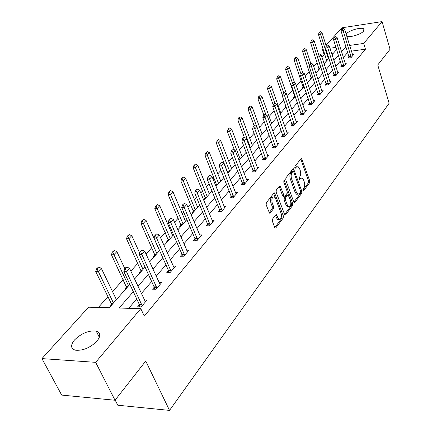 <?xml version="1.0" encoding="UTF-8"?>
<svg xmlns="http://www.w3.org/2000/svg" width="432" height="432" viewBox="0 0 432 432"><rect width="100%" height="100%" fill="white"/><g stroke="black" fill="none" stroke-linecap="round" stroke-linejoin="round"><path stroke-width="0.65" d="M302.902 190.485L303.604 190.793L309.587 182.795L309.728 180.857L301.633 158.463L301.099 158.62L294.937 166.433L295.159 168.269L296.357 167.135L298.134 166.633L299.603 168.685L300.251 170.516C300.974 173.021 300.823 175.117 299.786 176.801L298.993 177.838L299.203 179.653L300.397 178.508L302.184 177.989L303.599 179.987L304.241 181.796C304.96 184.275 304.808 186.365 303.788 188.066L303.005 189.108L302.902 190.485M74.563 339.908C81.583 333.202 88.803 330.269 96.223 331.123C100.645 332.694 100.894 336.026 96.973 341.107C90.11 347.846 82.89 350.87 75.314 350.174C70.621 348.543 70.373 345.125 74.563 339.908M346.129 34.177L346.491 33.712C349.299 30.197 361.832 26.789 363.857 29.014L363.593 31.147C361.114 34.36 349.855 37.768 346.772 36.256M272.522 219.094L272.354 221.189L274.741 227.497L275.146 228.069L275.843 227.896L283.208 218.052L283.365 215.995L274.579 192.915L273.926 193.077L266.333 202.705L266.161 204.811L269.519 213.16L270.216 212.987L273.451 208.796L273.613 206.717L272.187 202.9C271.404 198.779 272.144 196.776 274.401 196.889L275.584 198.542L281.092 213.343C281.853 217.463 281.113 219.461 278.861 219.326L276.41 214.704L275.729 214.877L272.522 219.094M326.014 45.322L341.901 27.799L382.055 21.6L390.053 49.28L377.752 64.973L389.129 103.259L169.522 410.4L145.751 361.044L115.025 400.248L95.661 362.34L41.947 358.603L88.571 307.184L109.253 307.768L129.87 284.353M382.055 21.6L363.717 43.421L349.596 45.43M133.321 291.692L119.124 308.043L140.783 308.653L144.293 316.116L365.45 49.189L363.717 43.421M140.783 308.653L95.661 362.34M293.803 202.079L294.23 202.678L294.835 202.511L301.703 193.336L301.844 191.365L293.549 168.761L292.977 168.917L285.908 177.881L285.752 179.901L293.803 202.079M292.615 205.475L285.509 214.974L284.855 215.152L276.134 192.132L276.296 190.069L279.455 186.062L280.087 185.9L284.321 196.258L284.947 196.096L286.988 193.444L287.14 191.419L283.694 181.969L284.234 180.436L292.766 203.461L292.615 205.475L291.341 205.529L284.488 214.672M115.166 400.075L117.79 405.216L169.522 410.4M365.45 49.189L351.356 51.143M347.711 52.429L343.327 57.548M340.303 61.085L335.74 66.415M332.662 70.016L327.904 75.568M324.767 79.234L319.815 85.023M316.618 88.76L311.45 94.797M308.194 98.604L302.805 104.9M299.484 108.778L293.863 115.349M290.471 119.308L284.602 126.171M281.146 130.21L275.011 137.376M271.485 141.502L265.075 148.991M261.468 153.203L254.761 161.039M251.078 165.343L244.064 173.54M240.3 177.935L232.951 186.521M229.106 191.02L221.405 200.016M217.463 204.622L209.39 214.056M205.362 218.765L196.889 228.663M192.758 233.491L183.865 243.886M179.631 248.832L170.284 259.756M165.942 264.827L156.109 276.318M151.659 281.518L141.302 293.614M136.733 298.96L128.725 308.313M349.094 56.959L348.106 58.126L350.962 57.742L353.732 54.448L352.431 54.626M341.723 65.664L340.713 66.857L343.597 66.485L346.459 63.088L345.119 63.266M334.12 74.65L333.088 75.87L336.004 75.508L338.953 72.004L337.57 72.182M326.273 83.927L325.21 85.18L328.158 84.829L331.204 81.205L329.783 81.378M318.163 93.501L317.077 94.786L320.058 94.451L323.206 90.709L321.743 90.882M309.787 103.405L308.675 104.717L311.688 104.393L314.939 100.532L313.427 100.694M301.126 113.638L299.981 114.988L303.032 114.68L306.396 110.684L304.835 110.846M292.162 124.222L290.99 125.609L294.073 125.318L297.556 121.181L295.942 121.338M282.89 135.184L281.686 136.609L284.801 136.334L288.409 132.052L286.735 132.203M273.283 146.534L272.041 147.998L275.195 147.739L278.932 143.305L277.204 143.451M263.326 158.301L262.051 159.802L265.243 159.565L269.114 154.969L267.322 155.104M253.001 170.5L251.689 172.049L254.918 171.833L258.935 167.06L257.072 167.189M242.282 183.163L240.937 184.756L244.199 184.567L248.368 179.609L246.44 179.728M231.158 196.312L229.765 197.948L233.069 197.786L237.4 192.64L235.391 192.748M219.591 209.974L218.16 211.664L221.497 211.529L226.001 206.183L223.911 206.275M207.565 224.186L206.086 225.931L209.466 225.828L214.148 220.261L211.972 220.336M195.043 238.977L193.52 240.781L196.938 240.71L201.814 234.911L199.541 234.97M182.002 254.389L180.425 256.246L183.886 256.214L188.968 250.177L186.586 250.209M168.404 270.454L166.779 272.376L170.273 272.381L175.576 266.085L173.081 266.09M154.213 287.221L152.534 289.208L156.065 289.256L161.606 282.679L158.987 282.658M139.396 304.727L137.651 306.79L141.226 306.887L147.015 300.013L144.256 299.954M324.999 54.799L324.205 54.907L322.013 57.353M317.153 62.791L313.751 66.593M309.253 71.626L305.208 76.145M301.104 80.741L296.374 86.022M292.685 90.148L287.258 96.217M283.77 100.121L278.338 106.191M274.228 110.786L269.114 116.505M264.346 121.84L259.573 127.175M254.092 133.299L249.691 138.224M243.459 145.19L239.458 149.666M232.421 157.54L228.852 161.525M225.158 165.656L224.894 165.953M220.946 170.365L217.847 173.826M214.078 178.049L213.057 179.188M209.018 183.703L206.431 186.597M202.57 190.912L200.74 192.958M196.603 197.581L194.567 199.859M190.625 204.271L187.915 207.301M183.676 212.036L182.245 213.64M178.205 218.16L174.55 222.248M170.203 227.102L169.42 227.983M165.283 232.605L160.601 237.838M151.832 247.644L146.043 254.119M137.819 263.315L130.826 271.134M123.201 279.661L112.525 291.6M107.946 296.714L98.339 307.46M332.959 53.692L331.749 53.86M326.651 60.01L325.647 61.144L326.495 61.031M319.037 68.639L318.017 69.8L318.87 69.687M311.191 77.539L310.144 78.727L311.008 78.619M303.097 86.724L302.022 87.939L302.897 87.836M294.737 96.201L293.636 97.448L294.521 97.346M285.898 106.223L284.974 107.271L285.871 107.174M276.426 116.964L276.026 117.423L276.572 117.364M227.696 172.228L227.459 172.498M216.697 184.696L215.714 185.814M215.87 186.214L216.297 186.187M205.281 197.64L203.882 199.233L204.854 199.184M193.428 211.086L191.986 212.728L192.969 212.684M181.111 225.056L179.62 226.746L180.614 226.719M168.296 239.587L166.757 241.331L167.762 241.315M154.958 254.718L153.365 256.516L154.386 256.505M159.494 250.592L149.591 261.949M141.059 270.475L139.417 272.333L140.449 272.338M126.571 286.902L124.875 288.83L125.912 288.841M111.451 304.052L109.696 306.04L110.743 306.072M116.257 299.349L116.656 299.354M115.025 400.248L61.679 395.086L41.947 358.603M324.205 54.907L322.402 49.307L323.012 48.627M335.983 47.369L329.956 48.227M323.195 49.194L322.402 49.307M134.519 279.067L145.06 267.095M164.014 245.565L173.529 234.765M177.833 229.873L186.878 219.602M191.079 214.828L199.692 205.049M203.791 200.394L211.993 191.074M216 186.527L223.819 177.644M227.734 173.2L235.197 164.727M239.02 160.38L246.143 152.291M249.885 148.041L256.689 140.314M260.35 136.156L266.857 128.763M270.443 124.697L276.664 117.628M280.174 113.643L286.13 106.877M289.57 102.973L295.272 96.498M298.642 92.669L304.106 86.465M307.406 82.712L312.644 76.761M315.884 73.084L320.911 67.376M324.086 63.763L328.909 58.293M332.03 54.745L336.652 49.496M345.94 46.721L341.528 51.802M338.488 55.312L333.893 60.604M330.793 64.179L326.003 69.692M322.844 73.332L317.86 79.078M314.642 82.787L309.436 88.776M306.158 92.556L300.731 98.809M297.389 102.665L291.724 109.188M288.311 113.119L282.398 119.934M278.915 123.946L272.738 131.063M269.179 135.162L262.721 142.603M259.092 146.783L252.337 154.57M248.621 158.846L241.553 166.99M237.762 171.364L230.353 179.89M226.476 184.361L218.716 193.304M214.742 197.878L206.604 207.257M202.538 211.939L194 221.778M189.832 226.579L180.862 236.914M176.596 241.834L167.168 252.693M162.788 257.737L152.869 269.168M148.376 274.342L137.932 286.378M300.877 178.043L299.133 178.583L300.397 178.508M298.831 178.983L299.133 178.583M296.822 166.693L295.088 167.222L296.357 167.135M294.775 167.616L295.088 167.222M302.832 190.21L308.34 182.866L308.48 180.927L300.775 159.03M293.436 171.423L292.669 169.312M293.846 202.187L300.44 193.401L300.667 191.716M300.461 192.488L300.564 191.106L293.668 171.812L293.35 171.364L292.945 171.472L292.086 172.568C291.022 174.274 290.86 176.402 291.605 178.951L296.368 192.191L297.745 194.135L299.624 193.606L300.461 192.488M293.036 171.38L291.676 171.553L292.945 171.472M297.826 194.179L296.482 194.2L295.099 192.256L290.331 179.026C289.586 176.483 289.748 174.355 290.817 172.649L291.676 171.553M283.522 196.301L283.036 196.322L282.598 195.712L279.175 186.424M287.264 191.911L288.473 195.232M290.763 201.523L291.492 203.521L292.766 203.461M287.318 205.011L288.452 206.609C290.59 206.696 291.287 204.741 290.542 200.75L288.236 195.01L287.62 195.178L285.584 197.829L285.428 199.859L287.318 205.011L286.038 205.065L287.172 206.663L288.452 206.609L287.172 206.663M287.761 195.032L286.335 195.237L287.62 195.178M286.038 205.065L284.143 199.919L284.299 197.888L286.335 195.237M291.341 205.529L291.492 203.521M278.91 219.353L277.565 219.37L276.453 217.804L275.476 215.212M273.051 196.927C270.821 196.889 270.097 198.898 270.886 202.959L272.187 202.9M269.158 212.717L272.149 208.85L272.317 206.771L270.886 202.959M275.432 198.175L273.656 193.423M274.784 227.605L281.918 218.095L282.08 216.043L281.221 213.737M326.295 46.208L321.932 32.54L320.452 34.117L318.449 34.42L326.765 60.728M319.502 32.335L320.242 31.552L319.167 32.389L319.502 32.335L320.452 34.117L328.39 58.882M321.932 32.54L320.242 31.552M319.167 32.389L318.449 34.42M342.868 28.064L341.804 28.906L342.868 28.064L344.558 29.074L352.831 55.517M351.259 57.386L343.127 30.661L341.064 30.974L341.804 28.906M349.256 57.969L341.064 30.974M344.558 29.074L343.127 30.661L342.149 28.858M318.611 54.54L314.161 40.835L312.644 42.46L310.613 42.763L319.156 69.363M311.677 40.651L312.444 39.836L311.342 40.7L311.677 40.651L312.644 42.46L320.798 67.505M314.161 40.835L312.444 39.836M311.342 40.7L310.613 42.763M310.721 63.256L306.153 49.394L304.582 51.073L302.53 51.365L311.315 78.273M303.604 49.226L304.393 48.389L303.264 49.275L303.604 49.226L304.582 51.073L309.404 65.648M306.153 49.394L304.393 48.389M303.264 49.275L302.53 51.365M335.308 36.418L334.222 37.287L335.308 36.418L337.036 37.438L345.535 64.184M343.915 66.112L335.561 39.074L333.472 39.382L334.222 37.287M341.89 66.706L333.472 39.382M337.036 37.438L335.561 39.074L334.568 37.238M327.51 45.047L326.392 45.938L327.51 45.047L329.27 46.067L338.008 73.127M336.334 75.114L327.748 47.763L325.631 48.065L326.392 45.938M334.292 75.724L325.631 48.065M329.27 46.067L327.748 47.763L326.743 45.889M302.767 72.808L297.88 58.228L296.26 59.962L294.187 60.248L303.221 87.469M295.272 58.082L296.087 57.218L294.926 58.126L295.272 58.082L296.26 59.962L301.082 74.304M297.88 58.228L296.087 57.218M294.926 58.126L294.187 60.248M294.716 83.111L289.337 67.354L287.663 69.142L285.568 69.417L294.867 96.957M286.67 67.225L287.507 66.334L286.319 67.273L286.67 67.225L287.663 69.142L292.529 83.354M289.337 67.354L287.507 66.334M286.319 67.273L285.568 69.417M289.597 102.94L280.514 76.777L278.786 78.629L283.792 93.01M277.776 76.675L278.645 75.751L277.425 76.718L277.776 76.675L278.786 78.629L276.669 78.894L282.49 95.569M280.514 76.777L278.645 75.751M277.425 76.718L276.669 78.894M319.453 53.951L318.308 54.875L319.453 53.951L321.246 54.983L330.242 82.355M328.514 84.407L319.675 56.732L317.542 57.024L318.308 54.875M326.452 85.028L317.542 57.024M321.246 54.983L319.675 56.732L318.665 54.826M311.126 63.153L309.955 64.103L311.126 63.153L312.962 64.195L322.218 91.886M320.431 94.003L311.337 66.004L309.177 66.29L309.955 64.103M318.352 94.64L309.177 66.29M312.962 64.195L311.337 66.004L310.311 64.055M302.524 72.668L301.315 73.651L302.524 72.668L304.398 73.715L313.929 101.736M312.082 103.923L302.719 75.584L300.532 75.865L301.315 73.651M309.982 104.576L300.532 75.865M304.398 73.715L302.719 75.584L301.682 73.602M280.746 112.995L271.393 86.524L269.6 88.436L274.855 103.248L273.559 104.323L274.871 103.243L276.874 104.317L287.312 133.348M268.585 86.443L269.482 85.487L268.229 86.486L268.585 86.443L269.6 88.436L267.462 88.695L273.289 105.084M271.393 86.524L269.482 85.487M268.229 86.486L267.462 88.695M293.62 82.512L292.383 83.522L293.62 82.512L295.537 83.565L305.354 111.915M303.448 114.183L293.798 85.498L291.589 85.768L292.383 83.522M301.331 114.853L291.589 85.768M295.537 83.565L293.798 85.498L292.75 83.473M271.593 123.39L261.954 96.601L260.102 98.582L265.912 114.664M259.076 96.547L260.005 95.558L258.714 96.59L259.076 96.547L260.102 98.582L257.942 98.831L263.822 115.074M261.954 96.601L260.005 95.558M258.714 96.59L257.942 98.831M284.407 92.696L283.133 93.739L284.407 92.696L286.367 93.76L296.492 122.445M294.516 124.794L284.569 95.758L282.334 96.017L283.133 93.739M292.378 125.48L282.334 96.017M286.367 93.76L284.569 95.758L283.505 93.695M262.127 134.141L252.191 107.033L250.274 109.085L256.689 126.517M249.232 107.006L250.193 105.986L248.864 107.05L249.232 107.006L250.274 109.085L248.087 109.323L254.151 125.761M252.191 107.033L250.193 105.986M248.864 107.05L248.087 109.323M285.271 135.778L275.011 106.385L272.749 106.634L273.559 104.323M283.117 136.48L272.749 106.634M276.874 104.317L275.011 106.385L273.931 104.279M252.326 145.271L242.077 117.839L240.089 119.961L250.403 147.452M239.036 117.839L240.03 116.78L238.669 117.877L239.036 117.839L240.089 119.961L237.881 120.188L244.355 137.403M242.077 117.839L240.03 116.78M238.669 117.877L237.881 120.188M264.983 114.172L263.633 115.285L264.983 114.172L267.035 115.252L277.808 144.639M275.692 147.155L265.102 117.401L262.818 117.634L263.633 115.285M273.515 147.879L262.818 117.634M267.035 115.252L265.102 117.401L264.011 115.247M242.179 156.794L231.595 129.033L229.538 131.231L240.181 159.062M228.469 129.065L229.5 127.969L228.096 129.103L228.469 129.065L229.538 131.231L227.302 131.447L234.5 150.201M231.595 129.033L229.5 127.969M228.096 129.103L227.302 131.447M254.734 125.507L253.341 126.657L254.734 125.507L256.835 126.592L267.959 156.335M265.766 158.944L254.831 128.822L252.515 129.044L253.341 126.657M263.574 159.689L252.515 129.044M256.835 126.592L254.831 128.822L253.724 126.619M231.66 168.745L220.73 140.643L218.592 142.922L216.335 143.122L227.853 173.065M217.512 140.708L218.581 139.574L217.134 140.746L217.512 140.708L218.592 142.922L229.592 171.088M220.73 140.643L218.581 139.574M217.134 140.746L216.335 143.122M244.096 137.268L242.66 138.456L244.096 137.268L246.251 138.359L257.747 168.469M255.469 171.175L244.166 140.675L241.828 140.881L242.66 138.456M253.26 171.941L252.898 170.138L241.828 140.881M246.251 138.359L244.166 140.675L243.054 138.424M220.752 181.132L209.45 152.685L207.236 155.056L204.952 155.239L216.859 185.549M206.145 152.793L207.252 151.61L205.762 152.825L206.145 152.793L207.236 155.056L218.608 183.568M209.45 152.685L207.252 151.61M205.762 152.825L204.952 155.239M233.053 149.477L231.574 150.709L233.053 149.477L235.262 150.579L247.153 181.057M244.787 183.865L233.096 152.982L230.731 153.171L231.574 150.709M242.557 184.658L242.179 182.795L230.731 153.171M235.262 150.579L233.096 152.982L231.968 150.676M209.428 193.99L197.743 165.191L195.442 167.654L193.131 167.821L205.448 198.509M194.335 165.337L195.491 164.111L193.952 165.364L194.335 165.337L195.442 167.654L207.203 196.517M197.743 165.191L195.491 164.111M193.952 165.364L193.131 167.821M221.578 162.167L220.05 163.442L221.578 162.167L223.841 163.274L236.147 194.13M233.69 197.046L221.594 165.769L219.202 165.942L220.05 163.442M231.444 197.867L231.044 195.939L219.202 165.942M223.841 163.274L221.594 165.769L220.45 163.415M197.672 207.338L185.576 178.189L183.184 180.749L180.851 180.895L193.601 211.966M182.066 178.378L183.265 177.098L181.678 178.4L182.066 178.378L183.184 180.749L195.361 209.968M185.576 178.189L183.265 177.098M181.678 178.4L180.851 180.895M209.644 175.36L208.067 176.683L209.644 175.36L211.966 176.472L224.71 207.716M222.156 210.746L209.628 179.069L207.209 179.226L208.067 176.683M219.899 211.594L219.478 209.596L207.209 179.226M211.966 176.472L209.628 179.069L208.472 176.656M185.458 221.216L172.93 191.7L170.435 194.362L168.08 194.492L181.283 225.952M169.306 191.938L170.554 190.609L168.912 191.959L169.306 191.938L170.435 194.362L183.055 223.949M172.93 191.7L170.554 190.609M168.912 191.959L168.08 194.492M197.224 189.092L195.599 190.463L197.224 189.092L199.611 190.204L212.819 221.843M210.163 224.996L197.176 192.915L194.729 193.045L195.599 190.463M207.884 225.877L207.446 223.803L194.729 193.045M199.611 190.204L197.176 192.915L196.004 190.442M172.751 235.645L159.764 205.767L157.172 208.537L154.786 208.64L168.475 240.5M156.022 206.048L157.324 204.665L155.628 206.064L156.022 206.048L157.172 208.537L170.251 238.486M159.764 205.767L157.324 204.665M155.628 206.064L154.786 208.64M184.291 203.391L182.606 204.817L184.291 203.391L186.743 204.514L200.443 236.542M197.678 239.83L184.21 207.333L181.732 207.441L182.606 204.817M195.388 240.743L194.918 238.594L181.732 207.441M186.743 204.514L184.21 207.333L183.022 204.795M159.527 250.668L146.054 220.412L143.348 223.295L140.94 223.382L155.142 255.641M142.193 220.747L143.548 219.305L141.788 220.763L142.193 220.747L156.919 253.627M146.054 220.412L143.548 219.305M141.788 220.763L140.94 223.382M170.813 218.295L169.069 219.78L170.813 218.295L173.329 219.424L187.553 251.856M184.669 255.28L170.689 222.361L168.183 222.448L169.069 219.78M182.363 256.23L181.872 253.994L168.183 222.448M173.329 219.424L170.689 222.361L169.484 219.764M139.72 253.109L131.76 235.678L128.941 238.691L126.506 238.745L141.253 271.42M127.769 236.072L129.184 234.571L127.364 236.083L127.769 236.072L143.035 269.395M131.76 235.678L129.184 234.571M127.364 236.083L126.506 238.745M156.746 233.847L154.937 235.386L156.746 233.847L159.338 234.976L174.112 267.818M171.11 271.393L156.578 238.048L154.046 238.108L154.937 235.386M168.793 272.381L168.275 270.054L154.046 238.108M159.338 234.976L156.578 238.048L155.363 235.375M124.837 268.65L116.845 251.608L113.908 254.75L111.445 254.777L126.776 287.863M112.72 252.061L114.194 250.495L112.309 252.072L112.72 252.061L128.552 285.844M116.845 251.608L114.194 250.495M112.309 252.072L111.445 254.777M142.058 250.085L141.631 250.09L140.184 251.694L140.611 251.689L142.058 250.085L144.731 251.219L160.094 284.477M156.956 288.203L141.842 254.426L139.282 254.453L140.184 251.694M154.629 289.235L154.078 286.816L139.282 254.453M144.731 251.219L141.842 254.426L140.611 251.689M116.397 299.646L101.277 268.24L98.204 271.523L95.72 271.523L111.299 303.62L111.661 305.03M97 268.763L98.545 267.127L96.59 268.763L97 268.763L113.443 303.005M101.277 268.24L98.545 267.127M96.59 268.763L95.72 271.523M126.706 267.062L126.274 267.062L124.762 268.736L125.194 268.736L126.706 267.062L129.46 268.196L145.449 301.871M142.171 305.764L126.441 271.55L123.849 271.55L124.762 268.736M139.838 306.85L139.255 304.317L123.849 271.55M129.46 268.196L126.441 271.55L125.194 268.736M303.091 190.82L303.604 190.793M295.056 168.188L295.553 168.156M299.095 179.572L299.603 179.545M300.845 159.203L302.103 159.111M308.48 180.927L309.728 180.857M308.34 182.866L309.587 182.795M292.739 169.484L294.008 169.403M300.645 191.425L301.844 191.365M300.44 193.401L301.703 193.336M294.068 202.543L294.835 202.511M290.817 172.649L292.086 172.568M290.331 179.026L291.605 178.951M295.099 192.256L296.368 192.191M284.693 215.006L285.509 214.974M279.25 186.602L280.535 186.532M282.598 195.712L283.883 195.647M283.635 180.932L284.553 180.878M284.299 197.888L285.584 197.829M284.143 199.919L285.428 199.859M275.53 215.347L276.831 215.298M276.453 217.804L277.749 217.755M272.317 206.771L273.613 206.717M272.149 208.85L273.451 208.796M269.357 213.019L270.216 212.987M273.731 193.601L275.027 193.536M282.08 216.043L283.365 215.995M281.918 218.095L283.208 218.052M274.979 227.918L275.843 227.896M326.657 60.053L327.451 59.945M326.57 59.686L327.834 59.513M351.07 56.365L349.018 56.646M351.157 56.743L349.105 57.019M319.048 68.683L319.853 68.58M318.956 68.31L320.236 68.143M311.202 77.582L312.012 77.485M311.105 77.204L312.395 77.042M343.721 65.081L341.647 65.351M343.813 65.459L341.734 65.729M336.139 74.066L334.039 74.331M336.231 74.45L334.13 74.714M303.102 86.767L303.923 86.67M303.005 86.384L304.036 86.26M294.743 96.244L295.169 96.196M294.646 95.855L295.034 95.812M328.309 83.344L326.187 83.603M328.406 83.738L326.284 83.992M320.225 92.929L318.082 93.177M320.323 93.323L318.179 93.571M311.866 102.832L309.701 103.07M311.969 103.237L309.798 103.469M303.226 113.076L301.034 113.297M303.329 113.481L301.136 113.702M294.289 123.671L292.07 123.881M294.397 124.081L292.178 124.292M285.039 134.638L282.793 134.838M285.147 135.054L282.901 135.254M275.454 145.994L273.186 146.183M275.562 146.421L273.294 146.605M238.788 159.781L239.603 159.721M265.518 157.772L263.223 157.945M265.631 158.198L263.342 158.371M227.707 172.276L228.598 172.217M227.588 171.85L229.009 171.752M255.215 169.981L252.898 170.138M255.334 170.419L253.012 170.575M216.707 184.75L217.615 184.696M216.583 184.318L218.02 184.232M244.523 182.655L242.179 182.795M244.647 183.098L242.298 183.238M205.292 197.694L206.21 197.651M205.168 197.257L206.62 197.181M233.42 195.82L231.044 195.939M233.545 196.263L231.169 196.387M193.439 211.14L194.362 211.102M193.309 210.692L194.778 210.632M221.881 209.498L219.478 209.596M222.01 209.952L219.607 210.049M181.121 225.11L182.056 225.083M180.981 224.662L182.466 224.613M209.876 223.727L207.446 223.803M210.011 224.186L207.581 224.262M168.307 239.647L169.247 239.625M168.161 239.188L169.663 239.15M197.381 238.534L194.918 238.594M197.521 239.004L195.059 239.058M154.969 254.772L155.92 254.761M154.823 254.308L156.335 254.286M184.361 253.967L181.872 253.994M184.507 254.443L182.018 254.47M141.075 270.529L142.036 270.529M140.918 270.059L142.452 270.059M170.786 270.054L168.275 270.054M170.937 270.535L168.421 270.535M126.587 286.961L127.559 286.972M126.425 286.481L127.975 286.502M156.622 286.843L154.078 286.816M156.778 287.334L154.235 287.302M111.467 304.106L112.45 304.133M111.299 303.62L112.865 303.658M141.826 304.382L139.255 304.317M141.988 304.879L139.417 304.814M96.223 331.123L99.338 337.327M363.857 29.014L364.187 30.127M301.228 158.495L301.633 158.463M293.112 168.788L293.549 168.761M296.482 194.2L297.745 194.135M279.59 185.933L280.087 185.9M283.036 196.322L284.321 196.258M283.9 180.457L284.234 180.436M275.886 214.726L276.41 214.704M277.565 219.37L278.861 219.326M274.066 192.942L274.579 192.915"/></g></svg>
